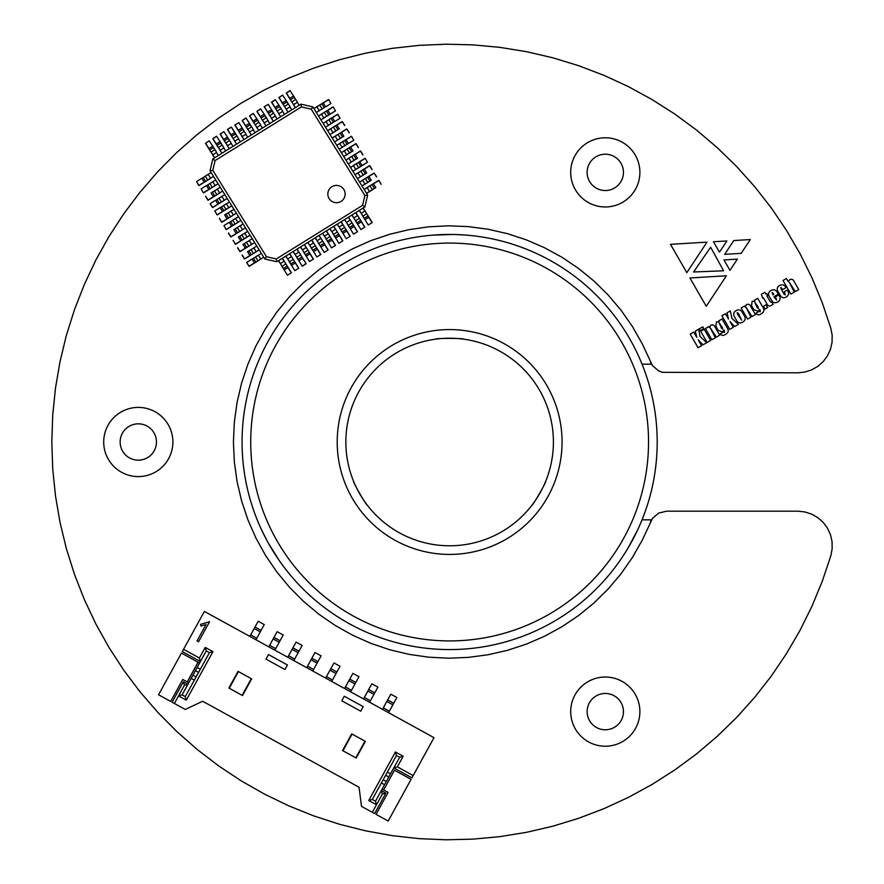 <?xml version="1.0" encoding="UTF-8"?>
<svg xmlns="http://www.w3.org/2000/svg" width="884" height="884" viewBox="0 0 884 884"><rect width="100%" height="100%" fill="white"/><g stroke="black" fill="none" stroke-linecap="round" stroke-linejoin="round"><path stroke-width="1.33" d="M642.038 364.164L651.685 364.164M651.685 519.836L642.038 519.836M255.951 538.091A216.204 216.204 0 0 1 255.907 538.002L247.918 519.836L241.619 500.963L237.067 481.592L234.337 461.879L233.42 442L234.337 422.121L237.067 402.408L241.619 383.037L247.918 364.164L255.929 345.953A216.204 216.204 0 0 1 255.951 345.909M255.929 345.953L265.576 328.539L276.803 312.107L289.466 296.759L303.51 282.648L318.759 269.885L335.147 258.592L352.495 248.835L370.672 240.724L389.501 234.326A216.204 216.204 0 0 1 389.524 234.315L408.861 229.674L428.563 226.834L448.431 225.796L468.31 226.613L488.023 229.232L507.427 233.663A216.204 216.204 0 0 1 507.449 233.674M507.427 233.663L526.334 239.862L544.599 247.774L562.058 257.321L578.556 268.449L593.971 281.035L608.17 295.002L620.999 310.185L632.403 326.516L642.237 343.788A216.204 216.204 0 0 1 642.237 343.799M650.447 361.887A216.204 216.204 0 0 1 651.342 364.164M651.342 519.836A216.204 216.204 0 0 1 650.447 522.112M642.237 343.788L652.425 365.534L658.591 370.893L662.447 372.33L797.722 372.816L804.805 372.076L811.611 369.888L817.822 366.385L823.159 361.644L827.435 355.921L830.43 349.445L832.032 342.495L832.187 335.345L830.861 328.351L822.275 302.726L811.965 277.775L799.987 253.575L786.384 230.227L771.257 207.862L754.616 186.579L736.593 166.49L717.233 147.65L696.658 130.158L674.912 114.124L652.149 99.605L628.458 86.643L603.927 75.339L578.689 65.703L552.865 57.814L526.566 51.692L499.913 47.36L473.017 44.874L446.011 44.2L419.027 45.36L392.187 48.355L365.622 53.162L339.434 59.747L313.743 68.101L288.681 78.19L264.382 89.947L240.912 103.317L218.425 118.268L196.999 134.7L176.723 152.545L157.717 171.728L140.059 192.148L123.815 213.74L109.075 236.382L95.903 259.951L84.378 284.383L74.521 309.522L66.388 335.279L60.046 361.523L55.482 388.142L52.731 415.005L51.813 442L52.731 468.995L55.482 495.858L60.046 522.477L66.388 548.721L74.521 574.478L84.378 599.617L95.903 624.049L109.075 647.618L123.815 670.26L140.059 691.852L157.717 712.272L176.723 731.455L196.999 749.301L218.425 765.732L240.912 780.683L264.382 794.053L288.681 805.81L313.743 815.899L339.434 824.253L365.622 830.838L392.187 835.645L419.027 838.64L446.011 839.8L473.017 839.126L499.913 836.64L526.566 832.308L552.865 826.186L578.689 818.297L603.927 808.661L628.458 797.357L652.149 784.395L674.912 769.876L696.658 753.842L717.233 736.35L736.593 717.51L754.616 697.421L771.257 676.138L786.384 653.773L799.987 630.425L811.965 606.225L822.275 581.274L830.861 555.649L832.187 548.655L832.032 541.505L830.43 534.555L827.435 528.079L823.159 522.356L817.822 517.615L811.611 514.112L804.805 511.924L797.722 511.184L666.525 511.184L658.591 513.107L652.425 518.466L642.237 540.212L632.403 557.484L620.999 573.815L608.17 588.998L593.971 602.965L578.556 615.551L562.058 626.679L544.599 636.226L526.334 644.138L507.427 650.337A216.204 216.204 0 0 1 507.427 650.337L488.023 654.768L468.31 657.387L448.431 658.204L428.563 657.166L408.861 654.326L389.501 649.674A216.204 216.204 0 0 1 389.501 649.674L370.672 643.276L352.495 635.165L335.147 625.408L318.759 614.115L303.51 601.352L289.466 587.241L276.803 571.893L265.576 555.461L255.929 538.047M360.827 801.114L359.07 787.268L361.49 806.363L374.606 813.578L385.855 793.114L381.313 790.616L390.562 773.787L387.38 772.041M194.347 680.105L191.165 678.359L194.347 680.105M372.33 812.33L376.496 804.749L368.772 800.495L395.435 751.997L403.17 756.251L397.336 766.859L413.171 775.566L434.011 737.676L204.392 611.419L182.303 651.574L200.414 661.541L195.419 670.636L198.602 672.381L195.419 670.636L187.916 684.271L183.375 681.774L184.391 685.299L174.391 703.487L172.115 702.227L183.375 681.774M188.745 682.757L182.767 679.464L170.678 701.443L158.556 694.769L181.474 653.088L199.585 663.055L198.149 662.26L187.309 681.962M183.552 649.309L199.397 658.016L200.414 661.541L206.248 650.933L209.431 652.679L185.264 696.636L182.082 694.879L185.264 696.636L186.292 700.15L178.557 695.907L182.082 694.879L187.916 684.271L184.391 685.299M197.165 667.453L200.348 669.199M192.922 675.177L196.104 676.923M382.33 794.141L381.313 790.616L375.479 801.224L372.297 799.479L375.479 801.224L376.496 804.749L382.33 794.141L385.855 793.114M384.562 784.705L381.38 782.959L384.562 784.705M388.805 776.981L385.623 775.224M386.308 781.522L383.126 779.776M368.772 800.495L372.297 799.479L396.463 755.522L399.645 757.268L390.562 773.787M209.431 652.679L212.956 651.652L186.292 700.15M206.248 650.933L205.232 647.408L212.956 651.652M199.397 658.016L205.232 647.408M413.171 775.566L411.922 777.843L393.811 767.887L397.336 766.859M394.419 770.185L411.093 779.356L388.164 821.037L376.043 814.374L388.131 792.395L382.142 789.103M250.691 634.9L249.863 636.414L255.918 639.751L260.261 631.872L254.194 628.535L250.691 634.9L256.758 638.237M255.023 627.021L254.194 628.535L260.261 631.872L264.261 624.59L258.194 621.264L255.023 627.021L261.089 630.358M268.802 646.834L274.869 650.171L283.2 635.01L277.145 631.673L268.802 646.834M287.753 657.254L293.808 660.591L302.151 645.431L296.085 642.093L287.753 657.254M306.693 667.674L312.759 671L321.091 655.851L315.024 652.514L306.693 667.674M325.643 678.083L331.699 681.42L340.042 666.271L333.975 662.934L325.643 678.083M344.583 688.503L350.65 691.841L358.981 676.68L352.915 673.354L344.583 688.503M363.534 698.924L369.589 702.261L377.932 687.1L371.866 683.763L363.534 698.924M382.474 709.344L388.54 712.67L396.872 697.52L390.805 694.183L382.474 709.344M174.391 703.487L185.231 709.443L202.657 701.255L359.07 787.268M251.686 678.868L242.514 695.542L228.879 688.039L238.039 671.365L251.686 678.868M356.186 758.052L342.55 750.549L351.71 733.875L365.357 741.378L356.186 758.052M287.444 664.978L268.504 654.569L266.007 659.11L284.946 669.531L287.444 664.978M360.727 711.2L363.225 706.648L344.285 696.238L341.788 700.78L360.727 711.2L341.788 700.78M197.044 640.933L198.557 641.762L209.563 621.75L200.513 624.38L201 626.038L206.038 624.568L197.044 640.933M202.657 701.255L190.016 707.189M396.463 755.522L395.435 751.997M399.645 757.268L403.17 756.251M266.007 659.11L284.946 669.531M238.426 671.575L229.254 688.249M251.299 678.658L242.139 695.332M273.134 638.955L279.2 642.292M292.085 649.375L298.151 652.701M311.024 659.784L317.091 663.122M329.975 670.205L336.042 673.542M348.915 680.625L354.981 683.962M352.086 734.085L342.926 750.759M367.866 691.045L373.932 694.371M364.97 741.168L355.81 757.842M386.805 701.465L392.872 704.791M249.487 123.362L245.929 117.97L242.338 120.39L245.653 125.727L249.332 123.451L250.393 124.821L249.487 123.362L251.697 126.931L250.393 124.821M253.377 129.628L251.697 126.931M242.349 120.412L245.52 125.826L242.194 120.489L246.028 118.124M246.426 127.285L247.73 129.395L251.465 126.876L250.161 124.777L246.481 127.053L245.52 125.826L249.553 131.992L253.222 129.716L255.056 132.666M351.489 161.827L357.556 158.269M356.241 158.877L353.578 160.534M351.346 156.623L360.418 150.976L362.893 154.943M355.092 154.302L357.467 158.114L356.142 158.932L353.854 155.264L360.661 151.042L362.948 154.711L360.418 150.976L349.257 157.916M345.6 155.507L352.981 150.921M355.854 143.639L350.517 146.954L352.904 150.766L351.578 151.595L349.291 147.915L356.097 143.694L358.241 147.451L355.854 143.639L358.318 147.606M350.517 146.954L341.312 152.678M343.136 151.54L344.694 150.567M346.782 149.274L349.302 147.705M211.088 172.513L205.618 175.905M207.939 174.667L209.265 173.64M199.01 185.518L204.348 182.192L201.961 178.38L203.298 177.562L205.574 181.231L198.778 185.463L196.546 181.552L201.883 178.237M204.348 182.192L210.171 178.579M353.711 234.05L357.534 231.685L353.567 234.161L344.672 219.519M345.655 221.431L344.528 219.608L345.655 221.431M347.92 225.077L349.489 227.608L347.92 225.077M357.534 231.685L354.219 226.359L350.396 228.735L349.578 227.409L353.246 225.122L357.379 231.774M348.495 217.144L354.219 226.359L351.998 222.79L348.263 225.31L346.506 222.47L350.174 220.182L348.34 217.243M350.594 220.525L351.246 221.575M331.666 247.752L335.5 245.387L331.533 247.852L322.638 233.21M323.621 235.133L322.494 233.31L323.621 235.133M325.887 238.768L327.456 241.299L325.887 238.768M335.5 245.387L332.174 240.05L328.362 242.426L327.544 241.1L331.213 238.824L335.434 245.619M326.461 230.846L332.174 240.05L329.964 236.481L326.229 239L324.472 236.161L328.141 233.884L326.307 230.934M328.561 234.227L329.202 235.266M212.503 182.016L207.663 184.822M203.574 192.856L208.911 189.541L206.536 185.728L207.862 184.9L210.138 188.579L203.342 192.8L201.11 188.889L206.447 185.574M208.911 189.541L214.735 185.927M212.657 187.22L210.127 188.789M309.632 261.443L313.455 259.078L309.488 261.542L300.604 246.912M301.588 248.824L300.449 247.001L301.588 248.824M303.853 252.47L305.422 254.99L303.853 252.47M313.455 259.078L310.14 253.741L306.328 256.128L305.499 254.802L309.179 252.515L313.323 259.178M304.416 244.537L310.14 253.741L307.93 250.183L304.195 252.691L302.427 249.852L306.107 247.575L304.273 244.625M306.527 247.918L307.168 248.957M264.172 114.235L260.614 108.843L257.034 111.262L260.349 116.6L264.018 114.312L265.078 115.694L264.172 114.235L266.393 117.804L265.078 115.694M268.062 120.489L266.393 117.804M257.045 111.285L260.205 116.699L256.89 111.362L260.714 108.997M261.112 118.158L262.426 120.268L266.15 117.749L264.846 115.649L261.178 117.926L260.349 116.6L261.112 118.158L264.239 122.865L267.918 120.589L269.753 123.528M278.869 105.108L275.311 99.715L271.631 101.992L275.399 99.848L271.719 102.135L275.034 107.472L278.714 105.185L279.775 106.566L278.869 105.108L281.079 108.666L279.775 106.566M282.758 111.362L281.079 108.666M271.576 102.235L274.902 107.572L271.576 102.235M275.808 109.03L277.112 111.13L280.847 108.621L279.532 106.511L275.863 108.798L275.034 107.472L275.808 109.03L278.935 113.738L282.604 111.45L284.438 114.401M339.014 243.188L342.837 240.824L338.87 243.288L329.986 228.647M330.97 230.569L329.831 228.746L330.97 230.569M333.235 234.205L334.804 236.735L333.235 234.205M342.837 240.824L339.522 235.487L335.71 237.862L334.881 236.536L338.561 234.26L342.683 240.901M333.798 226.271L339.522 235.487L337.312 231.917L333.577 234.437L331.809 231.597L335.489 229.321L333.655 226.37M335.909 229.663L336.55 230.702M361.048 229.486L364.871 227.122L360.915 229.586L352.02 214.956M353.003 216.867L351.876 215.044L353.003 216.867M355.269 220.514L356.838 223.044L355.269 220.514M364.871 227.122L361.556 221.785L357.744 224.171L356.915 222.845L360.595 220.558L364.727 227.21M355.843 212.58L361.556 221.785L359.346 218.226L355.611 220.735L353.854 217.906L357.523 215.619L355.688 212.668M357.943 215.961L358.584 217.011M302.383 266.161L306.063 263.885L302.151 266.106L293.256 251.476M294.239 253.388L293.112 251.564L294.239 253.388M296.505 257.034L298.074 259.553L296.505 257.034M306.118 263.642L302.792 258.305L298.98 260.692L298.162 259.366L301.831 257.078L306.118 263.642L302.295 266.029M297.079 249.1L302.792 258.305L300.582 254.747L296.847 257.255L295.09 254.426L298.759 252.139L296.925 249.189M299.179 252.481L299.831 253.52M287.598 275.134L291.422 272.769L287.455 275.233L278.559 260.603M279.554 262.515L278.416 260.692L279.554 262.515M281.819 266.161L283.388 268.692L281.819 266.161M291.422 272.769L288.107 267.432L284.294 269.819L283.466 268.493L287.134 266.206L291.278 272.869M282.383 258.227L288.107 267.432L285.886 263.874L282.162 266.382L280.394 263.554L284.073 261.266L282.239 258.316M284.482 261.609L285.134 262.659M220.105 141.628L216.547 136.235L212.878 138.512L216.635 136.368L212.956 138.655L216.271 143.993L219.95 141.705L221.011 143.086L220.105 141.628L222.315 145.186L221.011 143.086M223.995 147.882L222.315 145.186M212.823 138.755L216.138 144.092L212.823 138.755M217.044 145.551L218.348 147.65L222.083 145.142L220.779 143.031L217.099 145.319L216.138 144.092L220.171 150.258L223.84 147.971L225.674 150.921M342.362 147.131L344.451 145.838M351.291 136.291L345.953 139.606L348.34 143.418L347.014 144.247L344.727 140.578L351.534 136.346L353.755 140.258L348.418 143.573M345.953 139.606L336.749 145.33M338.572 144.191L340.13 143.23M342.219 141.926L344.738 140.357M242.139 127.926L238.824 122.589L242.139 127.926L238.824 122.589L235 124.953L238.315 130.291L241.984 128.014L243.045 129.395L242.139 127.926L244.349 131.495L243.045 129.395M246.028 134.191L244.349 131.495M235.011 124.975L238.172 130.39L234.857 125.053L238.68 122.688M239.078 131.86L240.382 133.959L244.117 131.44L242.813 129.34L239.133 131.617L238.315 130.291L239.078 131.86L242.205 136.567L245.885 134.28L247.708 137.23M239.663 226.028L233.84 229.652M235.056 228.89L237.575 227.321M230.967 236.934L236.304 233.619L233.917 229.796L235.243 228.978L237.531 232.647L230.724 236.879L228.448 233.199L230.967 236.934L228.503 232.967M236.304 233.619L242.128 229.995M240.039 231.288L237.52 232.857M212.757 146.192L209.199 140.799L205.618 143.219L208.933 148.556L212.602 146.269L213.663 147.65L212.757 146.192L214.967 149.75L213.663 147.65M216.646 152.446L214.967 149.75M205.629 143.23L208.79 148.656L205.475 143.318L209.199 140.799M209.696 150.114L211 152.214L214.735 149.705L213.431 147.595L209.751 149.882L208.79 148.656L212.823 154.822L216.503 152.534L218.326 155.485M346.362 238.625L350.186 236.26L346.219 238.724L337.323 224.083M338.318 225.995L337.18 224.171L338.318 225.995M340.583 229.641L342.152 232.172L340.583 229.641M350.186 236.26L346.871 230.923L343.058 233.299L342.23 231.973L345.898 229.685L350.031 236.337M341.147 221.707L346.871 230.923L344.649 227.354L340.926 229.873L339.158 227.033L342.837 224.746L341.003 221.807M343.246 225.1L343.898 226.138M316.98 256.879L320.804 254.515L316.837 256.979L307.941 242.349M308.936 244.26L307.798 242.437L308.936 244.26M311.201 247.907L312.77 250.426L311.201 247.907M320.804 254.515L317.489 249.178L313.676 251.564L312.848 250.227L316.516 247.951L320.66 254.614M311.765 239.973L317.489 249.178L315.268 245.608L311.544 248.128L309.776 245.288L313.455 243.012L311.621 240.061M313.864 243.354L314.516 244.393M324.108 117.749L335.5 110.876L326.428 116.511M333.036 106.909L327.699 110.224L330.086 114.036L328.749 114.865L326.472 111.196L333.268 106.964L335.5 110.876L330.163 114.191M327.699 110.224L321.875 113.848M323.953 112.544L326.483 110.986M225.972 203.994L221.453 207M217.276 214.9L222.613 211.574L220.227 207.762L221.553 206.944L223.84 210.613L217.033 214.845L214.801 210.933L220.138 207.607M222.613 211.574L231.818 205.862M229.995 206.989L228.437 207.961M226.348 209.254L223.818 210.823M217.066 189.364L211.011 192.922M212.326 192.303L214.989 190.657M208.138 200.204L213.475 196.889L211.099 193.077L212.425 192.248L214.702 195.917L207.906 200.149L205.618 196.48L208.138 200.204L205.674 196.237M213.475 196.889L219.298 193.264M294.947 270.57L298.77 268.206L294.803 270.67L285.908 256.04M286.891 257.951L285.764 256.128L286.891 257.951M289.156 261.598L290.726 264.117L289.156 261.598M298.77 268.206L295.455 262.868L291.643 265.255L290.814 263.929L294.483 261.642L298.626 268.305M289.731 253.664L295.455 262.868L293.234 259.31L289.51 261.819L287.742 258.99L291.411 256.703L289.587 253.752M291.831 257.045L292.482 258.095M221.398 196.646L219.32 197.939M221.785 201.906L212.469 207.497L210.237 203.585L215.574 200.27M218.039 204.237L215.663 200.425L216.989 199.596L219.276 203.265L212.469 207.497L210.182 203.817L212.701 207.552L223.862 200.613M360.86 176.579L366.683 172.955M365.368 173.573L362.937 175.275M369.556 165.673L364.219 168.988L366.595 172.8L365.269 173.629L362.993 169.96L369.788 165.728L372.076 169.397L369.556 165.673L372.02 169.64M364.219 168.988L356.827 173.573M244.459 233.431L238.404 236.989M244.603 238.636L235.531 244.282L233.067 240.315M240.868 240.956L238.481 237.144L239.818 236.315L242.094 239.995L235.288 244.216L233.144 240.459L235.531 244.282L250.073 235.243M248.249 236.371L246.691 237.343M328.671 125.097L330.76 123.804M328.528 119.892L337.843 114.312L340.064 118.224L334.727 121.539M332.262 117.572L334.649 121.384L333.312 122.213L331.036 118.533L337.843 114.312L339.986 118.069L337.6 114.257L326.439 121.185M256.824 118.799L253.277 113.406L249.686 115.826L253.001 121.163L256.68 118.887L257.741 120.257L256.824 118.799L259.045 122.368L257.741 120.257M260.714 125.064L259.045 122.368M249.697 115.848L252.857 121.263L249.542 115.926L253.365 113.561M253.774 122.721L255.078 124.832L258.813 122.312L257.498 120.213L253.83 122.489L252.857 121.263L256.901 127.429L260.57 125.152L262.404 128.103M235.1 218.679L233.011 219.983M226.403 229.586L231.741 226.271L229.354 222.459L230.68 221.63L232.967 225.298L226.16 229.531L223.939 225.619L229.276 222.304M231.741 226.271L237.564 222.646M235.475 223.95L232.868 225.365M356.064 169.175L367.457 162.291L358.374 167.938M364.993 158.324L359.655 161.639L362.031 165.463L360.705 166.28L358.418 162.612L365.225 158.38L367.457 162.291L362.12 165.606M359.655 161.639L353.832 165.264M355.909 163.971L358.44 162.402M271.521 109.671L268.206 104.334L271.521 109.671L268.206 104.334L264.371 106.699L267.697 112.036L271.366 109.749L272.427 111.13L271.521 109.671L273.731 113.229L272.427 111.13M275.41 115.926L273.731 113.229M264.294 106.555L267.554 112.135L264.239 106.798L268.062 104.434M268.46 113.594L269.764 115.705L273.499 113.185L272.195 111.086L268.515 113.362L267.697 112.036L268.46 113.594L271.587 118.301L275.267 116.025L277.09 118.964M368.396 224.923L372.219 222.558L368.252 225.022L359.368 210.392M360.352 212.304L359.213 210.48L360.352 212.304M362.617 215.95L364.186 218.47L362.617 215.95M372.219 222.558L368.904 217.221L365.092 219.608L364.263 218.282L367.943 215.994L372.076 222.657M363.18 208.016L368.904 217.221L366.694 213.663L362.959 216.171L361.191 213.342L364.871 211.055L363.037 208.105M365.291 211.398L365.932 212.447M286.206 100.544L282.659 95.152L278.979 97.428L282.659 95.152L279.068 97.572L282.383 102.909L286.051 100.621L287.112 102.003L286.206 100.544L288.427 104.102L287.112 102.003M290.096 106.798L288.427 104.102M278.924 97.671L282.239 103.008L278.924 97.671M283.156 104.467L284.46 106.566L288.184 104.058L286.88 101.947L283.212 104.235L282.239 103.008L286.283 109.174L289.952 106.887L291.786 109.837M363.865 184.889L371.247 180.303M367.567 177.087L374.12 173.021L376.584 176.988M368.783 176.336L371.158 180.148L369.832 180.977L367.556 177.297L374.219 173.153L376.639 176.745L374.12 173.021L362.959 179.949M257.918 255.41L255.841 256.703M258.305 260.67L248.99 266.261L246.758 262.349L252.095 259.034M254.559 263.001L252.183 259.178L253.509 258.36L255.785 262.029L248.99 266.261L246.702 262.581L249.222 266.316L260.382 259.377M249.023 240.78L242.967 244.338M244.282 243.73L246.702 242.017M240.094 251.62L245.432 248.305L243.045 244.492L244.382 243.664L246.658 247.343L239.862 251.564L237.575 247.896L240.094 251.62L237.63 247.653M245.432 248.305L251.255 244.691M333.235 132.445L339.29 128.887M337.975 129.495L335.323 131.152M342.163 121.605L336.826 124.92L339.213 128.732L337.876 129.561L335.6 125.882L336.926 125.053L342.406 121.66L344.683 125.329L342.163 121.605L344.627 125.561M336.826 124.92L327.621 130.633M329.445 129.506L331.003 128.534M333.091 127.241L335.611 125.672M324.329 252.316L328.152 249.951L324.185 252.415L315.29 237.785M316.273 239.697L315.146 237.873L316.273 239.697M318.538 243.343L320.107 245.862L318.538 243.343M328.152 249.951L324.837 244.614L321.014 247.001L320.196 245.664L323.864 243.387L327.997 250.028M319.113 235.409L324.837 244.614L322.616 241.045L318.881 243.564L317.124 240.724L320.793 238.448L318.969 235.498M321.212 238.79L321.864 239.829M338.031 139.849L343.854 136.224M342.539 136.843L339.887 138.49M337.655 134.589L346.727 128.942L349.191 132.909M341.39 132.257L343.777 136.081L342.451 136.898L340.163 133.23L346.97 128.998L349.246 132.677L346.727 128.942L332.185 137.981M334.008 136.854L335.566 135.882M230.768 211.398L224.713 214.956M226.028 214.348L228.448 212.635M221.84 222.238L227.177 218.923L224.79 215.11L226.116 214.282L228.403 217.961L221.597 222.182L219.453 218.425L221.84 222.238L219.376 218.271M227.177 218.923L233 215.309M319.544 110.412L324.384 107.605M328.472 99.56L323.135 102.875L325.511 106.699L324.185 107.516L321.909 103.848L328.704 99.616L330.936 103.527L325.599 106.842M323.135 102.875L313.93 108.599M315.754 107.472L317.312 106.5M319.389 105.207L321.92 103.638M234.79 132.489L231.475 127.152L234.636 132.578L231.475 127.152L227.564 129.384L231.232 127.097L227.652 129.517L230.967 134.854L234.636 132.578L235.697 133.959L234.79 132.489L237.011 136.059L235.697 133.959M238.68 138.755L237.011 136.059M227.508 129.617L230.823 134.954L227.508 129.617M231.73 136.423L233.044 138.523L236.768 136.003L235.464 133.904L231.796 136.191L230.967 134.854L231.73 136.423L234.857 141.131L238.536 138.843L240.371 141.794M227.442 137.053L223.895 131.661L220.215 133.948L223.895 131.661L220.304 134.092L223.619 139.418L227.298 137.142L228.359 138.523L227.442 137.053L229.663 140.622L228.359 138.523M231.332 143.318L229.663 140.622M220.16 134.191L223.475 139.528L220.16 134.191M224.392 140.987L225.696 143.086L229.431 140.567L228.116 138.468L224.448 140.755L223.475 139.528L227.519 145.694L231.188 143.407L233.022 146.357M293.554 95.98L289.996 90.588L286.416 93.008L289.731 98.345L293.4 96.058L294.46 97.439L293.554 95.98L295.764 99.538L294.46 97.439M297.444 102.235L295.764 99.538M286.427 93.019L289.587 98.444L286.272 93.107L290.096 90.743M290.493 99.903L291.808 102.003L295.532 99.494L294.228 97.384L290.56 99.671L289.731 98.345L290.493 99.903L293.621 104.61L297.3 102.323L299.135 105.273M366.606 193.364L375.811 187.651M374.496 188.259L371.844 189.916M369.611 186.005L378.683 180.358L381.148 184.325M373.346 183.684L375.733 187.496L374.396 188.314L372.12 184.645L378.916 180.413L381.07 184.181L378.683 180.358L364.142 189.397M365.965 188.27L367.523 187.297M253.586 248.128L247.531 251.686M248.846 251.067L251.266 249.365M244.658 258.968L249.995 255.653L247.619 251.841L248.945 251.012L251.222 254.68L244.426 258.913L242.139 255.244L244.658 258.968L242.194 255.001M249.995 255.653L255.819 252.028M253.741 253.332L251.211 254.901M329.146 198.624A8.652 8.652 58.1 0 0 341.047 201.408A8.652 8.652 58.1 0 0 343.832 189.496A8.652 8.652 -121.9 0 1 341.047 201.408A8.652 8.652 -121.9 0 1 329.146 198.624A8.652 8.652 -121.9 0 1 331.92 186.712A8.652 8.652 -121.9 0 1 343.832 189.496M264.813 258.968L210.038 170.822L212.823 158.91L300.969 104.135L312.881 106.909L367.656 195.055L364.871 206.966L276.725 261.741L264.813 258.968L266.46 256.68L212.812 170.358L215.099 160.545L301.422 106.898L300.969 104.135M212.823 158.91L215.099 160.545M210.038 170.822L212.812 170.358M276.725 261.741L276.272 258.979L266.46 256.68M364.871 206.966L362.595 205.331L276.272 258.979M367.656 195.055L364.882 195.519L362.595 205.331M312.881 106.909L311.234 109.196L364.882 195.519M301.422 106.898L311.234 109.196M570.699 711.62A34.598 34.598 0 0 0 605.297 746.218A34.598 34.598 0 0 0 639.883 711.62A34.598 34.598 0 0 0 605.297 677.034A34.598 34.598 0 0 0 570.699 711.62M570.699 172.38A34.598 34.598 0 0 0 605.297 206.966A34.598 34.598 0 0 0 639.883 172.38A34.598 34.598 0 0 0 605.297 137.782A34.598 34.598 0 0 0 570.699 172.38M103.704 442A34.598 34.598 0 0 0 138.291 476.598A34.598 34.598 0 0 0 172.888 442A34.598 34.598 0 0 0 138.291 407.402A34.598 34.598 0 0 0 103.704 442M156.457 442A18.166 18.166 0 0 1 138.291 460.166A18.166 18.166 0 0 1 120.136 442A18.166 18.166 0 0 1 138.291 423.834A18.166 18.166 0 0 1 156.457 442M623.452 172.38A18.166 18.166 0 0 1 605.297 190.535A18.166 18.166 0 0 1 587.131 172.38A18.166 18.166 0 0 1 605.297 154.214A18.166 18.166 0 0 1 623.452 172.38M623.452 711.62A18.166 18.166 0 0 1 605.297 729.786A18.166 18.166 0 0 1 587.131 711.62A18.166 18.166 0 0 1 605.297 693.465A18.166 18.166 0 0 1 623.452 711.62M695.288 331.146L698.614 329.224L700.139 336.539L706.67 342.727L703.012 344.837L698.205 339.832L701.576 345.666L698.04 347.699L690.183 334.097L693.719 332.053L696.769 337.345L695.288 331.146M699.277 328.848L702.78 326.826L703.808 328.594L700.305 330.616L699.277 328.848M700.703 331.301L704.194 329.279L710.637 340.428L707.145 342.451L700.703 331.301M705.454 328.55L708.913 326.55L709.443 327.621L710.869 325.157C712.913 324.406 714.36 325.146 715.222 327.367L719.731 335.18L716.338 337.147L710.427 328.052L715.3 337.743L711.896 339.71L705.454 328.55M718.891 320.793L722.051 318.969L727.013 327.555C729.035 330.428 728.504 332.738 725.41 334.472C723.366 335.887 721.631 335.688 720.228 333.843L723.521 331.942L724.482 332.373L724.438 330.826L723.952 329.986L722.482 331.898L718.184 330.318L715.841 326.262L716.438 321.942L719.134 321.776L718.891 320.793M722.35 327.345L719.2 322.98L721.51 328.229L722.67 329.146L722.35 327.345M727.013 312.837L730.339 310.914L731.853 318.229L738.394 324.417L734.737 326.527L729.93 321.511L733.3 327.345L729.764 329.389L721.908 315.787L725.444 313.743L728.493 319.025L727.013 312.837M735.985 310.66C738.726 309.168 740.847 309.765 742.361 312.461L743.941 315.19C745.897 317.975 745.521 320.284 742.803 322.13C739.974 323.732 737.831 323.047 736.372 320.063L734.714 317.201C732.991 314.549 733.411 312.361 735.985 310.66M738.483 313.588L737.245 312.56L737.488 314.163L741.632 320.174L738.483 313.588M741.146 307.952L744.593 305.952L745.124 307.013L746.56 304.549C748.593 303.809 750.041 304.538 750.903 306.759L755.422 314.582L752.019 316.538L746.107 307.444L750.98 317.146L747.588 319.102L741.146 307.952M754.582 300.184L757.743 298.361L762.704 306.958C764.726 309.831 764.185 312.129 761.102 313.864C759.047 315.29 757.323 315.08 755.908 313.245L759.201 311.345L760.174 311.765L760.13 310.229L759.643 309.378L758.174 311.301L753.864 309.709L751.533 305.665L752.118 301.345L754.826 301.168L754.582 300.184M758.041 306.748L754.881 302.383L757.19 307.621L758.361 308.538L758.041 306.748M763.444 306.251L766.008 304.77L767.61 307.544L765.047 309.024L763.444 306.251M761.389 294.273L764.804 292.306L765.809 294.063L766.726 293.532L767.754 295.3L766.837 295.831L770.284 301.798L772.119 302.538L773.157 304.339L771.787 305.124C769.478 306.66 767.776 306.096 766.704 303.455L763.433 297.798L762.693 298.217L761.389 294.273M777.489 292.692L778.34 294.173L773.942 296.715L776.55 300.007L775.533 296.759L778.76 294.902L779.235 295.72C780.76 298.284 780.263 300.361 777.765 301.941C774.959 303.455 772.815 302.803 771.312 299.996L769.434 296.748C767.887 294.195 768.362 292.129 770.848 290.527C773.743 289.046 775.953 289.764 777.489 292.692M772.892 294.891L773.887 294.317L772.152 292.416L772.892 294.891M779.589 285.477C782.406 284.096 784.539 284.825 785.975 287.676L782.771 289.532L780.848 287.388L781.014 288.825L784.053 294.085L785.346 294.936L784.307 291.786L787.335 290.029C789.301 292.803 788.959 295.123 786.307 297.013C783.522 298.461 781.401 297.731 779.953 294.825L778.13 291.665C776.583 289.134 777.069 287.079 779.589 285.477M783.025 280.493L786.417 278.537L788.185 281.598L789.755 279.609C791.898 278.814 793.412 279.565 794.296 281.874L798.738 289.565L795.335 291.532L789.39 282.46L794.274 292.14L790.882 294.107L783.025 280.493M724.67 254.349L741.157 253.354L750.328 239.542L733.775 240.558L724.67 254.349M719.466 252.172L726.913 240.978L713.443 241.741L719.466 252.172M723.963 259.94L729.974 270.36L737.378 259.089L723.963 259.94M689.907 277.985L706.261 306.295L726.394 275.775L689.907 277.985M706.979 242.139L670.481 244.327L686.824 272.648L706.979 242.139M693.564 271.996L723.609 270.791L710.637 247.233L693.564 271.996M452.917 234.47L432.596 235.144L445.89 234.481A207.552 207.552 0 0 1 627.485 548.997A207.552 207.552 0 0 1 242.072 442A207.552 207.552 0 0 1 445.89 234.481L453.359 234.481M562.058 442A112.423 112.423 0 0 1 449.624 554.423A112.423 112.423 0 0 1 337.202 442A112.423 112.423 0 0 1 449.624 329.577A112.423 112.423 0 0 1 562.058 442M345.854 442A103.782 103.782 0 0 0 449.624 545.782A103.782 103.782 0 0 0 553.406 442A103.782 103.782 0 0 0 449.624 338.218A103.782 103.782 0 0 0 345.854 442M531.781 505.405C532.223 506.654 546.909 481.228 545.616 481.437C546.909 481.205 532.234 506.642 531.781 505.405M268.25 542.909L279.001 560.18L271.775 548.997A207.552 207.552 0 0 0 627.485 548.997L631.22 542.522A207.552 207.552 0 0 0 657.188 442A207.552 207.552 0 0 1 631.22 542.522L637.287 530.676L627.706 548.621M625.982 551.45L620.259 560.18M353.633 481.437C352.34 481.205 367.015 506.631 367.479 505.405C367.026 506.642 352.34 481.216 353.633 481.437M266.67 540.002L261.973 530.676M463.47 339.147C464.321 338.141 434.961 338.141 435.79 339.147C434.939 338.141 464.31 338.141 463.47 339.147M456.243 234.547L466.653 235.144M271.775 548.997L268.04 542.522A207.552 207.552 0 0 1 242.072 442M187.231 681.918L198.071 662.215M394.496 770.229L383.656 789.931M254.194 628.535L260.261 631.872M269.642 645.32L275.697 648.657M273.974 637.441L280.04 640.767M288.582 655.74L294.648 659.066M292.913 647.85L298.98 651.188M307.533 666.149L313.588 669.486M311.864 658.271L317.931 661.608M326.472 676.569L332.539 679.906M330.804 668.691L336.87 672.028M345.423 686.99L351.478 690.327M349.755 679.111L355.821 682.448M364.363 697.41L370.429 700.747M368.694 689.531L374.761 692.857M383.313 707.83L389.369 711.156M387.645 699.94L393.7 703.277M249.41 132.092L251.387 134.943M249.133 131.65L250.106 133.208M353.622 155.208L351.755 156.567L354.042 160.247L356.086 159.175M351.523 156.512L348.915 158.335L351.202 162.004L353.987 160.479M348.252 163.838L351.291 162.159M348.826 158.192L345.976 160.17M349.058 147.86L347.191 149.23L349.467 152.899L351.523 151.827M346.959 149.164L344.351 150.987L346.638 154.667L349.423 153.131M343.688 156.49L346.727 154.81M344.263 150.844L341.401 152.822M205.806 181.286L207.685 179.927L205.397 176.248L203.342 177.319M207.917 179.982L210.514 178.159L208.237 174.491L205.453 176.015M211.188 172.656L208.138 174.336M210.613 178.303L213.464 176.325M210.37 188.635L212.248 187.264L209.961 183.596L207.906 184.668M212.48 187.331L215.077 185.507L212.801 181.839L210.016 183.364M215.751 180.005L212.713 181.684M215.177 185.651L218.028 183.673M264.095 122.953L266.073 125.815M263.83 122.522L264.791 124.08M278.791 113.826L280.769 116.688M278.515 113.395L279.488 114.953M220.028 150.346L222.006 153.208M219.751 149.915L220.724 151.473M344.495 140.512L342.627 141.882L344.904 145.551L346.959 144.479M342.395 141.827L339.788 143.639L342.075 147.319L344.859 145.794M339.124 149.153L342.163 147.462M339.699 143.495L336.837 145.473M242.061 136.655L244.039 139.506M241.785 136.213L242.757 137.782M237.763 232.702L239.63 231.343L237.354 227.663L235.299 228.735M239.862 231.398L242.47 229.575L240.183 225.906L237.398 227.431M243.133 224.072L240.094 225.763M242.559 229.73L245.42 227.752M212.679 154.91L214.657 157.772M212.414 154.479L213.375 156.037M326.24 111.13L324.362 112.5L326.649 116.169L328.704 115.097M324.13 112.445L321.533 114.268L323.809 117.937L326.594 116.412M320.859 119.771L323.909 118.08M321.433 114.113L318.583 116.091M224.072 210.668L225.939 209.309L223.652 205.629L221.608 206.701M226.171 209.364L228.779 207.541L226.492 203.873L223.707 205.397M229.442 202.038L226.403 203.718M228.868 207.685L231.718 205.707M214.945 195.983L216.812 194.613L214.525 190.944L212.469 192.016M217.044 194.668L219.641 192.856L217.365 189.176L214.58 190.712M220.315 187.342L217.276 189.032M219.74 192.999L222.591 191.021M219.508 203.32L221.376 201.961L219.088 198.292L217.044 199.364M221.608 202.016L224.216 200.193L221.928 196.524L219.144 198.049M224.879 194.69L221.84 196.381M224.304 200.348L227.155 198.37M362.749 169.894L360.882 171.264L363.169 174.933L365.225 173.861M360.65 171.209L358.053 173.021L360.329 176.701L363.114 175.176M357.379 178.535L360.418 176.844M357.954 172.877L355.103 174.855M242.327 240.05L244.194 238.691L241.918 235.011L239.862 236.083M244.437 238.746L247.034 236.923L244.757 233.254L241.962 234.779M247.697 231.42L244.658 233.1M247.122 237.067L249.984 235.089M330.804 118.478L328.925 119.848L331.213 123.517L333.268 122.445M328.693 119.782L326.097 121.605L328.373 125.285L331.157 123.749M325.434 127.108L328.472 125.429M326.008 121.462L323.146 123.44M256.747 127.528L258.725 130.379M256.482 127.086L257.454 128.644M233.199 225.365L235.067 223.995L232.79 220.326L230.735 221.398M235.299 224.05L237.907 222.238L235.619 218.558L232.835 220.083M238.57 216.724L235.531 218.414M237.995 222.381L240.857 220.403M358.186 162.557L356.318 163.916L358.606 167.595L360.65 166.523M356.086 163.86L353.478 165.684L355.766 169.352L358.55 167.827M352.815 171.187L355.854 169.496M353.39 165.529L350.539 167.507M271.443 118.39L273.421 121.252M271.167 117.959L272.139 119.517M286.129 109.262L288.107 112.124M285.863 108.831L286.836 110.389M367.324 177.242L365.446 178.612L367.733 182.281L369.788 181.209M365.214 178.546L362.617 180.369L364.893 184.049L367.678 182.513M361.943 185.872L364.981 184.192M362.517 180.225L359.666 182.203M256.017 262.084L257.896 260.725L255.609 257.045L253.553 258.117M258.128 260.78L260.725 258.957L258.448 255.288L255.664 256.813M261.399 253.454L258.36 255.144M260.824 259.111L263.675 257.122M246.89 247.398L248.769 246.028L246.481 242.36L244.426 243.431M249.001 246.095L251.597 244.271L249.321 240.592L246.537 242.128M252.26 238.768L249.222 240.448M251.686 244.415L254.548 242.437M335.368 125.826L333.5 127.185L335.776 130.865L337.832 129.793M333.268 127.13L330.66 128.953L332.937 132.622L335.732 131.097M329.997 134.456L333.036 132.777M330.572 128.81L327.71 130.788M339.931 133.175L338.064 134.534L340.34 138.213L342.395 137.142M337.832 134.478L335.224 136.302L337.511 139.97L340.296 138.445M334.561 141.805L337.6 140.114M335.135 136.147L332.273 138.136M228.636 218.017L230.503 216.646L228.227 212.978L226.171 214.05M230.735 216.713L233.343 214.889L231.055 211.21L228.271 212.746M234.006 209.386L230.967 211.066M233.431 215.033L236.293 213.055M321.677 103.793L319.798 105.152L322.085 108.831L324.141 107.76M319.566 105.097L316.969 106.92L319.246 110.588L322.03 109.064M316.295 112.423L319.334 110.732M316.87 106.765L314.019 108.754M234.713 141.219L236.691 144.07M234.448 140.788L235.409 142.346M227.365 145.783L229.354 148.634M227.1 145.352L228.072 146.91M293.477 104.699L295.455 107.561M293.212 104.268L294.173 105.826M371.888 184.59L370.009 185.949L372.297 189.629L374.352 188.557M369.777 185.894L367.18 187.717L369.457 191.386L372.241 189.861M366.517 193.22L369.556 191.541M367.081 187.574L364.23 189.552M251.454 254.747L253.332 253.377L251.045 249.708L248.99 250.78M253.564 253.432L256.161 251.62L253.885 247.94L251.1 249.465M256.835 246.106L253.796 247.796M256.261 251.763L259.111 249.785M648.536 442A198.911 198.911 0 0 0 449.624 243.089A198.911 198.911 0 0 0 250.725 442A198.911 198.911 0 0 0 449.624 640.911A198.911 198.911 0 0 0 648.536 442"/></g></svg>
